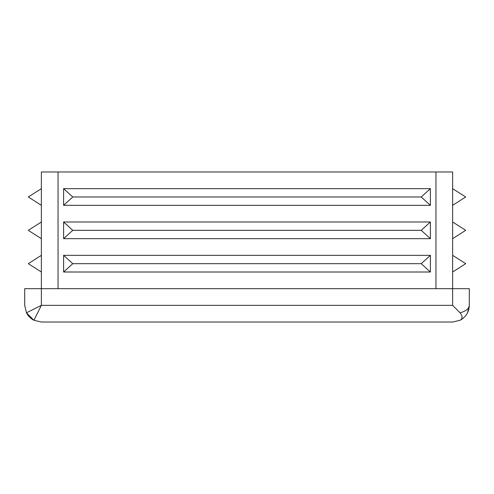 <?xml version="1.0" encoding="UTF-8"?>
<svg xmlns="http://www.w3.org/2000/svg" width="494" height="494" viewBox="0 0 494 494"><rect width="100%" height="100%" fill="white"/><g stroke="black" fill="none" stroke-linecap="round" stroke-linejoin="round"><path stroke-width="0.74" d="M41.373 188.646L28.288 196.983L41.373 205.319L41.373 171.974L452.628 171.974L452.628 205.319L465.712 196.983L452.628 188.646M452.628 238.664L465.712 230.328L452.628 221.991L452.628 288.681L469.3 288.681L469.3 305.354C469.022 308.701 465.947 311.189 460.081 312.807L452.628 305.354L452.628 288.681L41.373 288.681L41.373 221.991L28.288 230.328L41.373 238.664M452.628 272.009L465.712 263.673L452.628 255.336M72.766 196.983L63.603 188.646L430.398 188.646L421.234 196.983L430.398 205.319L63.603 205.319L72.766 196.983L421.234 196.983M72.766 230.328L63.603 221.991L430.398 221.991L421.234 230.328L430.398 238.664L63.603 238.664L72.766 230.328L421.234 230.328M72.766 263.673L63.603 255.336L430.398 255.336L421.234 263.673L430.398 272.009L63.603 272.009L72.766 263.673L421.234 263.673M41.373 255.336L28.288 263.673L41.373 272.009M41.373 221.991L41.373 205.319M24.7 288.681L41.373 288.681L41.373 305.354L26.46 312.807L24.7 305.354L24.7 288.681M460.081 312.807C462.717 316.08 462.717 318.562 460.081 320.266L452.628 322.026L41.373 322.026L33.919 320.266C30.647 318.562 28.158 316.08 26.46 312.807L33.919 320.266L41.373 305.354L452.628 305.354M430.398 188.646L430.398 205.319M63.603 188.646L63.603 205.319M63.603 221.991L63.603 238.664M430.398 221.991L430.398 238.664M63.603 255.336L63.603 272.009M430.398 255.336L430.398 272.009M452.628 205.319L452.628 221.991M24.7 305.354L24.706 305.811M467.54 312.807L469.3 305.354C469.022 312.047 465.947 317.018 460.081 320.266L462.835 318.537M452.628 322.026L460.081 320.266M58.045 171.974L58.045 288.681M435.955 288.681L435.955 171.974M33.876 320.248L32.203 319.278"/></g></svg>
